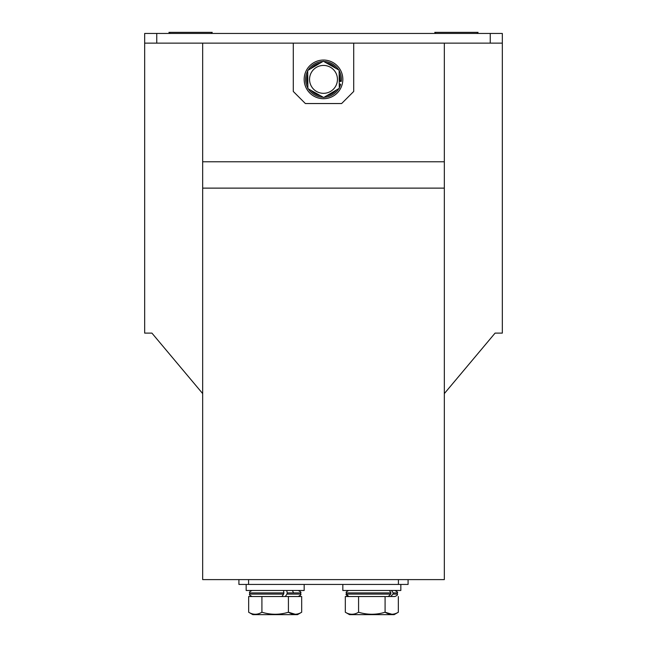 <?xml version="1.0" encoding="UTF-8"?>
<svg xmlns="http://www.w3.org/2000/svg" width="647" height="647" viewBox="0 0 647 647"><rect width="100%" height="100%" fill="white"/><g stroke="black" fill="none" stroke-linecap="round" stroke-linejoin="round"><path stroke-width="0.97" d="M408.079 579.607L408.079 584.435L398.415 584.435L398.415 579.607M248.585 579.607L248.585 584.435L398.415 584.435M248.585 584.435L238.921 584.435L238.921 579.607M444.327 43.131L444.327 579.607L202.673 579.607L202.673 43.131M444.327 393.594L495.076 333.116L502.331 333.116L502.331 33.458L144.669 33.458L144.669 333.116L151.924 333.116L202.673 393.594M444.327 188.123L202.673 188.123M202.673 161.782L444.327 161.782M293.293 43.131L293.293 91.462L305.376 103.544L341.624 103.544L353.707 91.462L353.707 43.131L293.293 43.131M156.752 33.458L156.752 43.131L144.669 43.131M490.248 33.458L490.248 43.131L156.752 43.131M502.331 43.131L490.248 43.131M338.607 67.312A19.329 19.329 0 0 0 311.442 64.271A19.329 19.329 0 0 0 308.393 91.437A19.329 19.329 0 0 0 335.558 94.486A19.329 19.329 0 0 0 338.607 67.312M339.214 80.115L341.325 80.794A17.881 17.881 0 0 0 339.125 70.677A17.881 17.881 0 0 1 341.325 80.794L341.26 81.433L339.23 81.433M339.263 84.814A16.676 16.676 0 0 0 339.562 83.843L339.254 83.795M339.562 83.843L340.678 84.361A17.881 17.881 0 0 1 339.295 87.766A17.881 17.881 0 0 0 340.678 84.361M305.853 76.483A17.881 17.881 0 0 1 307.705 70.984A17.881 17.881 0 0 0 307.875 88.081A17.881 17.881 0 0 1 305.853 76.483M308.15 70.2A17.881 17.881 0 0 1 322.869 61.505A17.881 17.881 0 0 0 308.15 70.2M323.775 61.497A17.881 17.881 0 0 1 338.664 69.9A17.881 17.881 0 0 0 323.775 61.497M338.85 88.558A17.881 17.881 0 0 1 324.131 97.252A17.881 17.881 0 0 0 338.85 88.558M323.225 97.26A17.881 17.881 0 0 1 308.336 88.857A17.881 17.881 0 0 0 323.225 97.26M311.49 86.472A13.951 13.951 0 0 1 316.407 67.361A13.951 13.951 0 0 1 335.51 72.286A13.951 13.951 0 0 1 330.593 91.389A13.951 13.951 0 0 1 311.49 86.472M323.322 61.239L339.117 70.151L339.295 88.291L323.678 97.511L307.883 88.599L307.705 70.466L323.322 61.239M170.048 33.458L168.932 32.35L212.24 32.35L211.132 33.458M435.868 33.458L434.76 32.35L478.068 32.35L476.952 33.458M304.171 590.485L246.167 590.485L246.167 584.443L304.171 584.443L304.171 590.485M400.833 590.485L342.829 590.485L342.829 584.443L400.833 584.443L400.833 590.485M293.601 592.903L292.371 590.485M298.243 596.526C300.515 595.442 301.324 594.633 300.661 594.108C301.445 594.431 300.645 595.24 298.243 596.526C300.475 595.507 301.276 594.698 300.661 594.108L300.661 592.903L287.219 592.903L286.936 594.108L300.661 594.108C301.526 594.302 300.718 595.103 298.243 596.526L252.087 596.526C249.863 595.507 249.063 594.698 249.677 594.108L283.604 594.108L281.93 596.526M283.604 594.108L283.912 592.903L249.677 592.903C249.071 592.296 249.879 591.487 252.087 590.485C249.855 591.52 249.046 592.328 249.677 592.903C249.063 592.312 249.863 591.504 252.087 590.485C249.863 591.504 249.063 592.312 249.677 592.903L249.677 594.108C249.087 594.73 249.888 595.531 252.087 596.526C249.863 595.507 249.063 594.698 249.677 594.108C248.941 594.528 249.75 595.329 252.087 596.526M283.475 590.485L283.912 592.903M287.219 592.903L286.742 590.485M285.311 596.526L286.936 594.108M385.086 612.232C389.494 614.925 393.91 614.925 398.342 612.232L394.152 614.65L349.509 614.65L345.32 612.232C349.728 614.925 354.152 614.925 358.575 612.232C367.439 614.925 376.279 614.925 385.086 612.232L391.969 614.278L385.086 612.232L391.969 614.278L385.086 612.232L385.086 596.526L348.757 596.526C346.323 595.167 345.514 594.358 346.339 594.108L390.739 594.108L388.321 596.526M394.913 596.526C397.161 595.466 397.97 594.666 397.323 594.108C397.937 594.698 397.137 595.507 394.913 596.526C397.137 595.507 397.937 594.698 397.323 594.108L397.323 592.903L393.158 592.903L392.98 594.108L397.323 594.108C397.97 594.666 397.161 595.466 394.913 596.526L385.847 596.526M390.739 594.108L390.958 592.903L346.339 592.903C345.708 592.328 346.517 591.52 348.757 590.485C346.517 591.52 345.708 592.328 346.339 592.903C345.7 592.345 346.501 591.544 348.757 590.485C346.501 591.544 345.7 592.345 346.339 592.903L346.339 594.108C345.7 594.666 346.501 595.466 348.757 596.526L346.339 594.108C345.676 594.633 346.485 595.442 348.757 596.526M389.413 590.485L390.958 592.903M393.158 592.903L391.54 590.485M390.651 596.526L392.98 594.108M301.68 612.232L297.491 614.65L252.848 614.65L248.658 612.232C253.066 614.925 257.482 614.925 261.914 612.232C270.778 614.925 279.609 614.925 288.425 612.232C292.832 614.925 297.248 614.925 301.68 612.232L301.68 596.526L288.425 596.526L288.425 612.232L295.299 614.278M252.848 614.65L248.658 612.232L248.658 596.526L261.914 596.526L261.914 612.232M385.086 596.526L345.32 596.526L345.32 612.232M358.575 612.232L358.575 596.526M398.342 612.232L398.342 596.526M340.152 80.268A16.676 16.676 0 0 0 339.149 73.629M336.092 68.445A16.676 16.676 0 0 0 326.347 62.945M320.33 63.01A16.676 16.676 0 0 0 310.697 68.695M307.737 73.936A16.676 16.676 0 0 0 307.851 85.129M310.908 90.305A16.676 16.676 0 0 0 320.653 95.805M326.67 95.748A16.676 16.676 0 0 0 336.303 90.054M300.661 592.903C301.292 592.328 300.483 591.52 298.243 590.485C300.459 591.487 301.267 592.296 300.661 592.903C301.276 592.312 300.475 591.504 298.243 590.485C300.661 591.811 301.47 592.62 300.661 592.903M397.323 592.903C397.929 592.296 397.121 591.487 394.913 590.485C397.145 591.52 397.954 592.328 397.323 592.903C398.131 592.62 397.331 591.811 394.913 590.485C397.145 591.52 397.954 592.328 397.323 592.903"/></g></svg>
